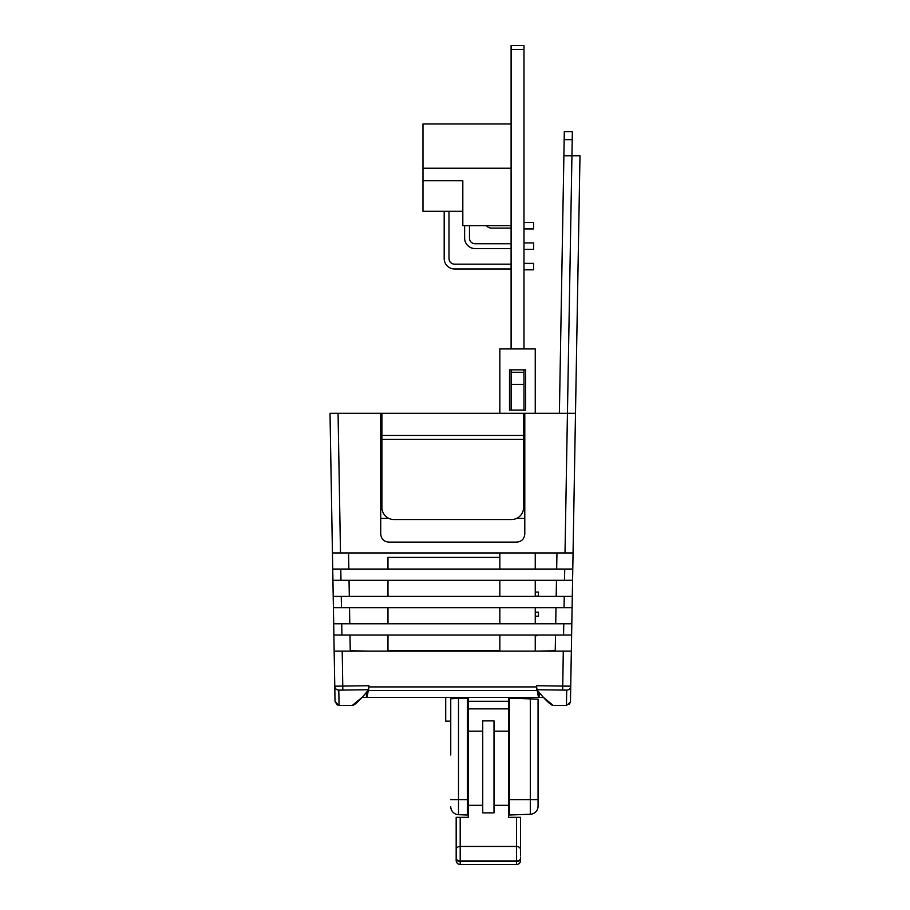 <?xml version="1.0" encoding="UTF-8"?>
<svg xmlns="http://www.w3.org/2000/svg" width="910" height="910" viewBox="0 0 910 910"><rect width="100%" height="100%" fill="white"/><g stroke="black" fill="none" stroke-linecap="round" stroke-linejoin="round"><path stroke-width="1.36" d="M523.978 49.527L523.978 45.5L511.101 45.5L511.101 49.527L523.978 49.527L523.978 348.928M523.978 410.091L523.978 369.847L525.593 369.847L525.593 410.091L523.978 410.091M511.101 384.338L511.101 369.847L509.498 369.847L525.593 369.847L525.593 410.091L509.498 410.091L509.498 369.847L509.498 410.091L511.101 410.091L511.101 384.338L523.978 384.338M511.101 372.27L523.978 372.27M511.101 348.928L511.101 49.527M523.978 263.365L533.635 263.365L533.635 269.815L523.978 269.815M523.978 242.924L533.635 242.924L533.635 249.363L523.978 249.363M523.978 222.484L533.635 222.484L533.635 228.922L523.978 228.922M462.815 211.302L422.968 211.302L422.968 123.976L511.101 123.976M511.101 168.236L422.968 168.236M511.101 225.703L462.815 225.703L462.815 180.715L422.968 180.715M454.647 264.173A5.631 5.631 0 0 1 449.005 258.542A5.631 5.631 0 0 0 454.647 264.173A5.631 5.631 0 0 1 449.005 258.542A5.631 5.631 0 0 0 454.647 264.173A5.631 5.631 0 0 1 449.005 258.542A5.631 5.631 0 0 0 454.647 264.173A5.631 5.631 0 0 1 449.005 258.542A5.631 5.631 0 0 0 454.647 264.173A5.631 5.631 0 0 1 449.005 258.542A5.631 5.631 0 0 0 454.647 264.173A5.631 5.631 0 0 1 449.005 258.542A5.631 5.631 0 0 0 454.647 264.173A5.631 5.631 0 0 1 449.005 258.542A5.631 5.631 0 0 0 454.647 264.173A5.631 5.631 0 0 1 449.005 258.542A5.631 5.631 0 0 0 454.647 264.173L511.101 264.173M444.182 211.302L444.182 258.542A10.465 10.465 0 0 0 454.647 269.007L511.101 269.007M449.005 258.542L449.005 211.302M475.088 243.732A5.631 5.631 0 0 1 469.458 238.101A5.631 5.631 0 0 0 475.088 243.732A5.631 5.631 0 0 1 469.458 238.101A5.631 5.631 0 0 0 475.088 243.732L511.101 243.732M464.623 225.703L464.623 238.101A10.465 10.465 0 0 0 475.088 248.566L511.101 248.566M469.458 238.101L469.458 225.703M486.475 225.703A6.438 6.438 0 0 0 491.502 228.114L511.101 228.114M381.927 424.583L381.927 413.311L523.58 413.311L523.58 439.337L381.927 439.337L381.927 424.583M380.721 489.773L381.927 489.773L381.927 507.484A12.069 12.069 0 0 0 393.996 519.553L511.511 519.553A12.069 12.069 0 0 0 523.58 507.484L523.58 439.337M535.251 413.311L535.251 348.928L499.84 348.928L499.84 413.311L330.012 413.311L332.446 552.95L565.008 552.95L567.442 413.311L523.58 413.311M381.927 507.484L381.927 439.337M524.786 489.773L523.58 489.773M538.47 635.043L535.251 636.09M460.198 864.5L460.198 861.52L516.539 861.52L516.539 864.5L460.198 864.5A4.027 4.027 0 0 1 456.172 860.473L456.172 817.339L468.24 817.339L468.24 731.162L482.732 731.162M516.539 864.5A4.027 4.027 0 0 0 520.565 860.473L520.565 857.482M509.293 733.642L508.485 733.642M509.293 717.546L508.485 717.546M467.444 717.546L468.24 717.546M467.444 733.642L468.24 733.642M516.539 817.339L516.539 846.448A4.027 3.253 -0 0 1 520.565 849.701L520.565 817.339L508.485 817.339L508.485 697.424M468.24 697.424L468.24 731.162M468.24 701.291L508.485 701.291M494.005 720.879L482.732 720.879L482.732 812.857L494.005 812.857L494.005 720.879M494.005 731.162L508.485 731.162M508.485 805.316L494.005 805.316M482.732 805.316L468.24 805.316M450.746 754.97L450.746 698.732L467.444 698.152L467.444 815.007L468.24 815.03L468.24 817.339M531.019 697.424L531.019 698.914M450.746 721.164L445.707 721.164L445.707 697.424M508.485 817.339L508.485 815.03L530.303 814.268A8.053 8.053 0 0 0 538.06 806.226L538.06 799.64L509.293 799.64L509.293 698.152L530.303 698.88L530.303 814.268L509.293 815.007L509.293 799.64M520.565 855.991L520.565 849.997M520.565 858.153A4.027 2.775 180 0 1 516.539 860.928L516.539 846.448L460.198 846.448L460.198 860.928L516.539 860.928L516.539 861.52A4.027 2.775 0 0 0 520.565 858.733L520.565 860.473M530.303 698.88L538.06 699.153L538.06 799.64M509.293 707.081L508.485 707.081M468.24 707.081L467.444 707.081M467.444 799.64L458.503 799.64L458.503 814.689L467.444 815.007L458.503 814.689A8.053 8.053 0 0 1 450.746 806.647M569.25 704.329L570.388 702.19L566.441 705.466L566.702 690.121L536.854 689.735L536.559 685.731L570.729 686.185L570.388 702.19A4.027 4.027 0 0 0 570.456 701.519L570.729 686.185A4.027 4.004 -179 0 1 566.702 690.121M573.186 545.272L573.163 546.774M573.095 550.391L573.084 551.13M575.495 413.311L579.988 155.758L571.935 155.758L567.442 413.311L575.495 413.311L570.729 686.185M570.388 702.19L570.456 701.519M556.954 552.95L556.67 569.046M556.476 580.318L556.192 596.414M555.999 607.687L555.714 623.782M555.521 635.043L555.236 651.139M565.008 552.95L573.05 552.95M380.721 413.311L380.721 534.079C381.188 538.959 383.872 541.643 388.763 542.121L516.732 542.121C521.623 541.655 524.308 538.97 524.786 534.079L524.786 413.311M572.777 569.046L332.73 569.046L335.039 701.519L334.778 686.185L368.937 685.731L368.937 686.913L536.559 686.913L536.559 685.731M332.923 580.318L572.572 580.318M332.446 552.95L332.73 569.046M348.837 569.046L348.553 552.95M349.315 596.414L349.03 580.318M349.781 623.782L349.508 607.687M350.259 651.139L349.986 635.043M572.299 596.414L333.208 596.414M333.401 607.687L572.094 607.687M571.821 623.782L333.686 623.782M333.879 635.043L571.616 635.043M571.343 651.139L334.163 651.139M563.881 155.758L564.166 139.662L572.219 139.662L571.935 155.758L563.881 155.758L559.388 413.311M572.219 139.662L572.356 131.62L564.314 131.62L564.166 139.662M350.259 650.741L368.197 651.139M555.248 650.741L537.309 651.139M566.441 705.466L553.235 705.466L543.475 697.424L366.411 697.424L366.411 692.408L368.652 689.735L338.804 690.121L339.066 705.466L335.039 701.519L337.291 705.057M352.272 705.466L362.032 697.424L366.411 697.424L366.411 692.408C359.143 701.018 354.422 705.364 352.272 705.466L339.066 705.466M553.235 705.466C551.085 705.364 546.364 701.018 539.095 692.408L536.854 689.735M539.095 697.424L539.095 692.408L539.095 697.424M536.559 686.913L538.481 697.424M367.026 697.424L368.937 686.913M368.937 685.731L368.652 689.735M334.903 693.465L334.778 686.185A4.027 4.004 -1 0 0 338.804 690.121M516.766 518.347L524.786 518.347M380.721 518.347L388.741 518.347M499.84 552.95L499.84 569.046M499.84 580.318L499.84 596.414M499.84 607.687L499.84 623.782M499.84 635.043L499.84 651.139M535.251 552.95L535.251 569.046M535.251 580.318L535.251 596.414M535.251 607.687L535.251 623.782M535.251 635.043L535.251 651.139M570.604 693.465L571.23 657.179M538.47 612.202L535.251 612.202L538.47 612.202L538.47 616.218L535.251 616.218L538.47 616.218M538.47 592.08L535.251 592.08L538.47 592.08L538.47 596.107L535.251 596.107L538.47 596.107M499.84 650.434L387.967 650.434L387.967 635.043M499.84 557.386L387.967 557.386L387.967 569.046M387.967 580.318L387.967 596.414M387.967 607.687L387.967 623.782M381.927 435.446L523.58 435.446M508.485 708.879L468.24 708.879M456.172 849.701A4.027 3.253 180 0 1 460.198 846.448L460.198 817.339M456.172 858.153A4.027 2.775 180 0 0 460.198 860.928L460.198 861.52A4.027 2.775 180 0 1 456.172 858.733M458.503 698.459L458.503 799.64L450.746 799.64M338.065 413.311L340.499 552.95M564.53 580.318L564.723 569.046M340.784 569.046L340.977 580.318M564.052 607.687L564.245 596.414M341.261 596.414L341.455 607.687M563.574 635.043L563.768 623.782M341.739 623.782L341.933 635.043M562.687 689.735L563.29 651.139M342.217 651.139L342.82 689.735M536.741 690.531L368.755 690.531M478.592 651.139L478.592 650.434M437.699 651.139L437.699 650.434M396.817 651.139L396.817 650.434M420.966 651.139L420.966 650.434M461.848 651.139L461.848 650.434"/></g></svg>
